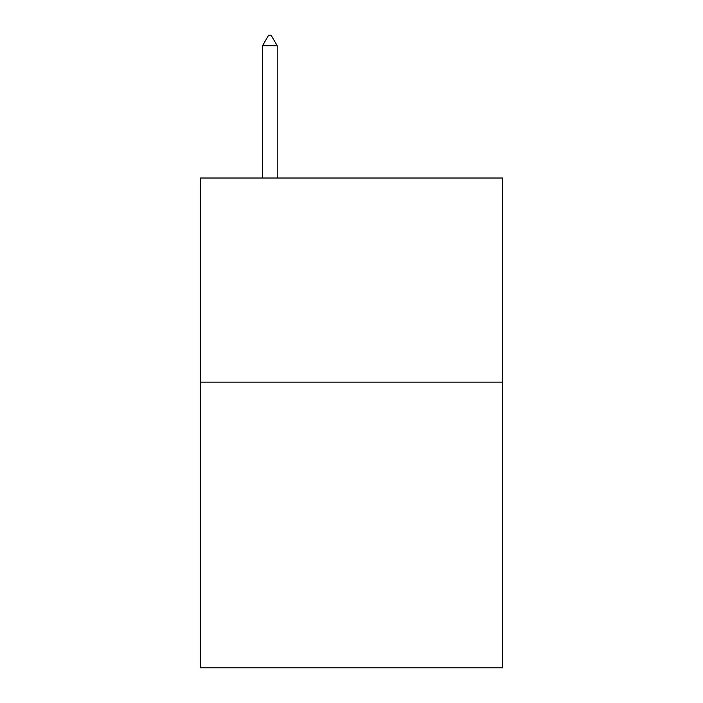 <?xml version="1.0" encoding="UTF-8"?>
<svg xmlns="http://www.w3.org/2000/svg" width="703" height="703" viewBox="0 0 703 703"><rect width="100%" height="100%" fill="white"/><g stroke="black" fill="none" stroke-linecap="round" stroke-linejoin="round"><path stroke-width="1.05" d="M502.531 382.116L502.531 667.85L200.469 667.85L200.469 178.017L502.531 178.017L502.531 382.116L200.469 382.116M277.21 45.765L271.086 35.15L268.634 35.15L262.518 45.765L277.21 45.765L277.21 178.017M262.518 45.765L262.518 178.017"/></g></svg>
